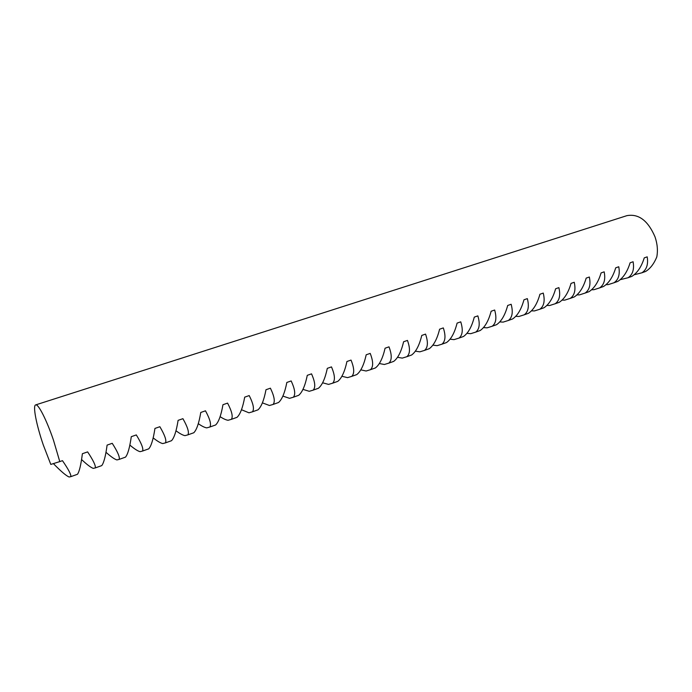 <?xml version="1.0" encoding="UTF-8"?>
<svg xmlns="http://www.w3.org/2000/svg" width="692" height="692" viewBox="0 0 692 692"><rect width="100%" height="100%" fill="white"/><g stroke="black" fill="none" stroke-linecap="round" stroke-linejoin="round"><path stroke-width="1.04" d="M655.013 236.854C657.409 243.887 657.997 250.608 656.777 257.017C653.923 263.886 650.195 268.704 645.593 271.48L641.917 272.795C646.639 269.672 648.404 264.353 647.202 256.844L644.252 257.874C641.458 266.809 637.306 272.985 631.796 276.411L628.051 277.743C632.713 274.637 634.391 269.309 633.102 261.758L630.101 262.804C627.333 271.8 623.215 278.002 617.766 281.419L613.96 282.777C618.544 279.68 620.144 274.343 618.76 266.757L615.716 267.821C612.965 276.878 608.891 283.106 603.502 286.505L599.635 287.889C604.142 284.81 605.656 279.464 604.177 271.844L601.08 272.925C598.346 282.042 594.316 288.296 588.996 291.687L585.06 293.088C589.489 290.026 590.916 284.672 589.342 277.016L586.185 278.115C583.477 287.292 579.498 293.572 574.239 296.954L570.243 298.382C574.585 295.337 575.917 289.965 574.248 282.275L571.038 283.391C568.357 292.638 564.421 298.944 559.231 302.309L555.166 303.762C559.421 300.735 560.658 295.354 558.885 287.63L555.624 288.772C552.969 298.07 549.085 304.402 543.964 307.758L539.829 309.238C543.99 306.227 545.14 300.838 543.255 293.079L539.933 294.238C537.303 303.606 533.471 309.964 528.437 313.303L524.225 314.808C528.29 311.815 529.337 306.426 527.339 298.624L523.956 299.8C521.361 309.238 517.581 315.621 512.625 318.943L508.343 320.474C512.314 317.507 513.248 312.109 511.146 304.272L507.694 305.475C505.134 314.972 501.415 321.382 496.545 324.686L492.176 326.243C496.052 323.302 496.873 317.896 494.65 310.025L491.138 311.244C488.604 320.811 484.945 327.238 480.161 330.534L475.724 332.117C479.487 329.202 480.196 323.787 477.852 315.872L474.279 317.118C471.78 326.754 468.181 333.215 463.493 336.485L458.969 338.103C462.619 335.205 463.216 329.79 460.742 321.841L457.101 323.103C454.635 332.809 451.115 339.288 446.513 342.549L441.911 344.192C445.449 341.32 445.916 335.897 443.312 327.913L439.602 329.21C437.18 338.985 433.72 345.481 429.23 348.716L424.533 350.394C427.95 347.557 428.287 342.125 425.554 334.106L421.774 335.421C419.387 345.265 416.004 351.796 411.61 355.005L406.835 356.709C410.122 353.906 410.33 348.474 407.458 340.412L403.6 341.753C401.265 351.674 397.952 358.222 393.67 361.406L388.8 363.144C391.957 360.368 392.027 354.935 389.008 346.839L385.081 348.214C382.78 358.197 379.553 364.77 375.393 367.936L370.428 369.71C373.446 366.968 373.377 361.527 370.203 353.396L366.198 354.788C363.949 364.857 360.8 371.448 356.761 374.588L351.7 376.387C354.572 373.689 354.356 368.248 351.026 360.082L346.943 361.501C344.746 371.639 341.684 378.264 337.765 381.361L332.61 383.204C335.335 380.539 334.963 375.099 331.477 366.898L327.307 368.352C325.153 378.559 322.187 385.202 318.398 388.273L313.139 390.15C315.716 387.529 315.18 382.088 311.53 373.853L307.283 375.332C305.181 385.617 302.3 392.286 298.659 395.322L293.296 397.243C295.709 394.648 295 389.215 291.176 380.946L286.843 382.451C284.793 392.822 282.025 399.509 278.521 402.51L273.046 404.465C275.295 401.922 274.413 396.49 270.408 388.186L265.988 389.726C263.998 400.166 261.325 406.879 257.978 409.846L252.398 411.835C254.457 409.344 253.402 403.92 249.215 395.573L244.7 397.147C242.771 407.666 240.21 414.396 237.019 417.328L231.318 419.361C233.204 416.913 231.95 411.498 227.573 403.116L222.962 404.716C221.103 415.321 218.655 422.068 215.627 424.966L209.814 427.033C211.501 424.637 210.057 419.231 205.481 410.814L200.775 412.458C198.976 423.141 196.649 429.905 193.795 432.76L187.861 434.87C189.349 432.526 187.696 427.128 182.913 418.677L178.103 420.355C176.382 431.125 174.185 437.906 171.504 440.709L165.449 442.871C166.72 440.588 164.86 435.199 159.861 426.713L154.947 428.426C153.304 439.282 151.237 446.081 148.745 448.84L142.552 451.046C143.616 448.814 141.531 443.442 136.307 434.922L131.29 436.678C129.715 447.612 127.786 454.436 125.494 457.135L119.171 459.393C120.001 457.222 117.692 451.867 112.234 443.312L107.104 445.103C105.616 456.132 103.826 462.965 101.741 465.612L95.28 467.922C95.877 465.82 93.325 460.474 87.624 451.893L82.383 453.718C80.981 464.834 79.338 471.684 77.469 474.279L70.869 476.632C71.207 474.6 68.404 469.28 62.462 460.664L59.78 461.599L53.509 440.294C46.649 420.001 38.224 403.531 35.647 404.906L626.891 215.653C638.63 213.525 648.006 220.592 655.013 236.854M59.78 461.599L50.793 464.418L43.319 445.043C36.425 425.026 32.585 405.521 35.647 404.906M641.917 272.795L634.123 274.776M628.051 277.743L620.188 279.689M613.96 282.777L608.216 284.62L606.01 284.68M599.635 287.889L593.952 289.706L591.608 289.749M585.06 293.088L579.455 294.878L576.946 294.896M570.243 298.382L564.707 300.138L562.042 300.129M555.166 303.762L549.707 305.492L546.879 305.449M539.829 309.238L534.458 310.933L531.447 310.846M524.225 314.808L518.939 316.478L515.748 316.339M508.343 320.474L503.145 322.109L499.762 321.918M492.176 326.243L487.073 327.844L483.492 327.584M475.724 332.117L470.716 333.682L466.927 333.336M458.969 338.103L454.064 339.625L450.051 339.192M441.911 344.192L437.11 345.671L432.863 345.135M424.533 350.394L419.854 351.83L415.356 351.173M406.835 356.709L402.268 358.11L397.519 357.306M388.8 363.144L384.354 364.494L379.337 363.534M370.428 369.71L366.111 371.007L360.8 369.857M351.7 376.387L347.514 377.642L341.9 376.275M332.61 383.204L328.562 384.406L322.619 382.788M313.139 390.15L309.246 391.3L302.958 389.388M293.296 397.243L289.541 398.332L282.881 396.083M273.046 404.465L269.456 405.495L262.398 402.865M252.398 411.835L248.973 412.813L241.482 409.725M231.318 419.361L228.075 420.269C226.042 420.001 223.386 418.798 220.125 416.671M209.814 427.033L206.744 427.872C204.642 427.552 201.822 426.151 198.301 423.677M187.861 434.87L184.98 435.64C182.809 435.242 179.808 433.616 175.993 430.761M165.449 442.871L162.758 443.572C160.518 443.088 157.326 441.193 153.191 437.898M142.552 451.046L140.078 451.668C137.769 451.08 134.369 448.883 129.862 445.077M119.171 459.393L116.913 459.929C114.543 459.22 110.902 456.677 105.997 452.3M95.28 467.922L93.247 468.372C90.825 467.515 86.933 464.574 81.578 459.549M70.869 476.632L69.07 477.004C65.991 475.646 60.758 471.174 53.396 463.605"/></g></svg>
